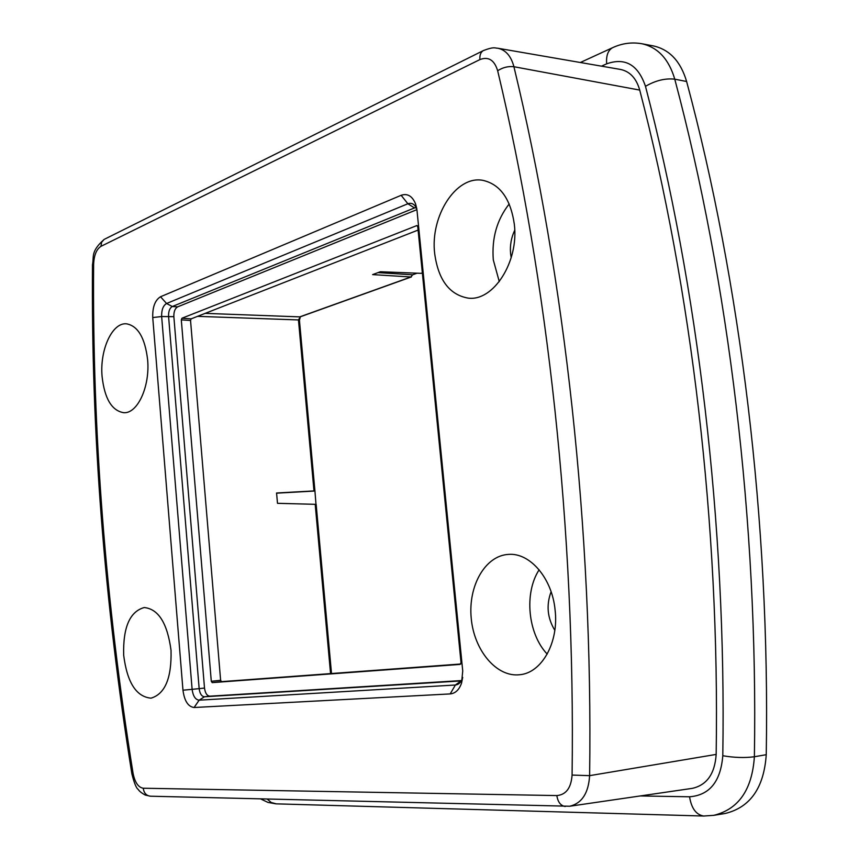<?xml version="1.0" encoding="UTF-8"?>
<svg xmlns="http://www.w3.org/2000/svg" width="859" height="859" viewBox="0 0 859 859"><rect width="100%" height="100%" fill="white"/><g stroke="black" fill="none" stroke-linecap="round" stroke-linejoin="round"><path stroke-width="1.29" d="M411.418 276.92L300.392 316.767L299.426 320.224L298.47 319.935L313.986 490.918L314.931 490.961L315.994 504.394M316.015 504.577L315.199 504.319L330.565 673.596M313.986 490.918L276.577 493.002L277.489 503.32L315.199 504.319M422.349 272.872L421.039 273.345L422.36 272.99M421.039 273.345L380.376 271.734L372.623 274.612L410.892 276.985L412.621 274.805L417.12 273.183M300.392 316.767L298.47 319.935L197.538 316.348M641.995 43.766L653.538 45.956C669.655 49.618 680.682 61.461 686.62 81.498C740.458 282.139 770.136 521.617 766.249 754.696C763.952 787.8 750.261 807.385 725.189 813.473L713.689 815.352C738.547 809.318 752.108 789.775 754.385 756.747C758.261 522.122 728.561 281.022 674.766 79.178C668.882 59.207 657.962 47.395 641.995 43.766C631.827 41.962 621.959 43.304 612.36 47.803L613.154 47.438M570.043 806.193L692.429 788.337C706.957 785.008 714.86 773.701 716.17 754.417C719.831 524.548 691.377 288.366 639.73 90.088C636.347 78.33 629.958 71.447 620.552 69.45L497.855 48.244M171.027 650.263C167.376 623.237 158.443 608.999 144.226 607.538C129.784 611.544 122.934 627.446 123.675 655.224C127.143 682.476 136.248 696.789 151.001 698.163C165.057 693.997 171.736 678.03 171.027 650.263M514.316 224.178C510.579 198.783 500.045 184.159 482.726 180.315C455.904 175.279 430.015 216.436 434.686 253.609C438.315 279.894 449.418 294.734 468.015 298.094C493.184 301.777 519.137 261.888 514.316 224.178M147.619 359.706C144.999 337.877 137.966 325.915 126.509 323.822C112.132 322.297 99.623 350.085 102.092 376.543C104.583 398.651 111.788 410.699 123.696 412.696C137.494 413.866 150.175 386.518 147.619 359.706M182.967 690.196L152.741 317.551C152.44 307.071 155.039 300.135 160.526 296.752L401.153 195.304C407.413 193.168 412.202 195.97 415.509 203.723L416.991 210.305L462.733 670.965L461.551 683.098C459.178 689.798 455.399 693.406 450.18 693.922L194.102 707.505C188.11 706.721 184.406 700.944 182.967 690.196L192.115 689.347C193.039 696.101 195.38 699.709 199.138 700.171L455.388 685.01C458.652 684.666 461.025 682.411 462.496 678.245L462.722 677.483M555.097 610.019C552.154 578.193 529.906 552.53 508.528 554.399C485.271 555.537 468.08 585.838 471.204 618.051C473.943 650.284 496.545 677.601 519.835 674.712C541.793 672.887 558.994 642.317 555.097 610.019M539.13 569.807C523.969 592.968 527.77 633.641 547.194 654.096M554.817 630.334C547.355 617.965 546.12 605.09 551.102 591.711M509.204 203.948C496.91 219.668 491.616 238.319 493.302 259.923L499.283 281.634M511.202 257.657L510.622 253.856C509.838 245.545 511.212 237.664 514.734 230.223M461.304 680.575L209.843 696.177C206.976 695.844 205.204 693.127 204.506 688.059L173.862 316.67C173.722 311.71 174.968 308.445 177.598 306.878L416.916 209.639M181.303 319.87L181.936 318.238L416.905 225.552L417.775 226.787L461.036 662.633L460.08 664.415L212.194 682.626L211.293 681.284L181.303 319.87L190.537 320.471L191.17 318.839L418.108 230.072M460.725 664.007L221.525 681.638L220.623 680.296L190.537 320.471M412.621 274.805L378.003 272.614M276.598 493.173L314.791 491.037M410.892 276.985L299.77 316.874L205.183 313.363M267.267 799.106L271.229 802.499L276.276 803.852M640.234 795.949L689.552 796.787C691.452 808.362 696.144 814.772 703.65 816.029L704.036 816.039M689.552 796.787C709.588 795.219 720.669 781.54 722.795 755.737C726.51 524.054 697.712 285.993 645.485 86.33C638.13 64.779 625.191 57.274 606.69 63.824L601.504 66.154M722.795 755.737C734.241 757.681 744.774 758.025 754.385 756.747L766.249 754.696M645.485 86.33C655.546 80.488 665.306 78.105 674.766 79.178L686.62 81.498M606.69 63.824C606.024 55.856 607.914 50.52 612.36 47.803L580.33 62.503M497.876 48.265L497.984 48.276C505.822 50.037 511.126 56.179 513.918 66.723C564.782 277.21 593.118 529.992 589.618 775.656C588.512 793.136 581.887 803.326 569.742 806.236L150.379 796.207L145.268 795.058C141.606 793.061 139.265 791.193 138.224 789.442C136.27 788.165 134.154 782.946 131.867 773.776L133.048 773.229C105.41 601.311 92.267 431.69 93.62 264.347C94.028 255.241 96.466 249.239 100.943 246.35L479.902 59.582C488.449 56.307 494.376 60.023 497.662 70.739C547.666 280.002 575.498 531.066 572.083 775.065C571.138 787.95 566.06 794.779 556.847 795.574L143.238 788.229C138.278 787.402 134.884 782.399 133.048 773.229M572.083 775.065L589.618 775.656L716.17 754.417M565.211 806.504C560.659 805.731 557.867 802.081 556.847 795.574M150.293 796.196C146.266 795.617 143.915 792.964 143.238 788.229M131.878 773.841L131.867 773.787C104.25 601.805 91.118 432.12 92.482 264.722L93.62 264.347M104.766 239.092L483.188 50.67C494.623 46.214 495.02 48.34 497.952 48.244M104.132 239.414L101.62 242.238L100.943 246.35M483.789 50.37L483.188 50.67M483.102 50.724C480.632 52.399 479.569 55.352 479.902 59.582M497.662 70.739C502.848 67.421 508.26 66.079 513.918 66.723L639.73 90.088M194.102 707.505L199.138 700.171L204.474 696.778L209.843 696.177M415.928 207.352L172.294 306.513C169.674 308.08 168.428 311.355 168.568 316.327L199.159 688.639L192.115 689.337L161.653 316.531L173.862 316.67M204.506 688.059L199.159 688.639C199.857 693.728 201.629 696.445 204.474 696.778L460.993 680.929L455.388 685.01L450.18 693.922M152.741 317.551L161.653 316.531C161.471 309.938 163.113 305.6 166.571 303.495L160.526 296.752M177.598 306.878L172.294 306.513L166.571 303.495L407.875 203.755L414.113 207.706L416.357 207.996M401.153 195.304L407.875 203.755C411.772 202.466 414.747 204.184 416.819 208.92M220.623 680.296L211.293 681.284M191.17 318.839L181.936 318.238M417.249 225.692L416.54 225.606M221.525 681.638L212.194 682.626M299.437 320.267L314.931 490.94M316.155 504.48L331.51 673.531M260.717 798.945L267.965 802.413L275.922 803.841L703.65 816.029L713.689 815.352M92.482 264.722C94.157 256.551 90.324 251.741 104.207 239.371M416.787 208.737L415.509 203.723M416.819 208.941L416.078 207.32M461.272 680.908L462.496 678.234L461.551 683.098"/></g></svg>
